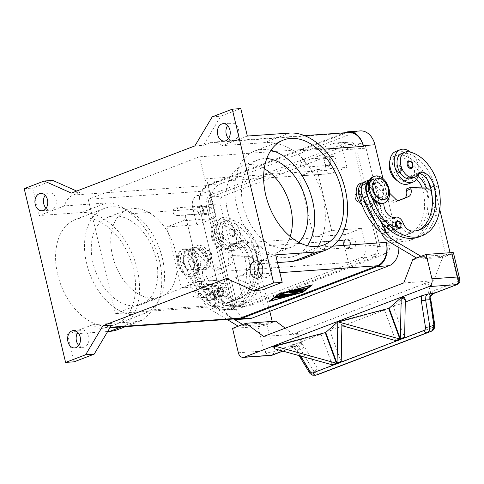 <?xml version="1.0" encoding="UTF-8"?>
<svg xmlns="http://www.w3.org/2000/svg" width="484" height="484" viewBox="0 0 484 484"><rect width="100%" height="100%" fill="white"/><g stroke="black" fill="none" stroke-linecap="round" stroke-linejoin="round"><path stroke-width="0.36" stroke-dasharray="2.42 1.81" d="M228.545 138.539A8.712 6.425 -94 0 0 232.967 140.451A8.712 6.425 -94 0 0 238.473 129.422A8.712 6.425 -94 0 0 231.739 123.069A8.712 6.425 -94 0 0 227.625 125.58M261.221 275.711A8.712 6.425 -94 0 0 265.649 277.622A8.712 6.425 -94 0 0 271.155 266.593A8.712 6.425 -94 0 0 264.421 260.241A8.712 6.425 -94 0 0 260.307 262.752M78.759 345.419A8.712 6.425 -94 0 0 83.188 347.324A8.712 6.425 -94 0 0 88.693 336.295A8.712 6.425 -94 0 0 81.959 329.943A8.712 6.425 -94 0 0 77.845 332.46M46.077 208.247A8.712 6.425 -94 0 0 50.505 210.153A8.712 6.425 -94 0 0 56.011 199.124A8.712 6.425 -94 0 0 49.277 192.771A8.712 6.425 -94 0 0 45.163 195.288M203.341 209.003A3.896 2.874 86 0 1 200.878 213.94A3.896 2.874 86 0 1 197.865 211.097A3.896 2.874 86 0 1 200.328 206.166A3.896 2.874 86 0 1 203.341 209.003M173.314 212.833A3.896 2.874 -94 0 0 176.327 215.67A3.896 2.874 -94 0 0 178.784 210.74A3.896 2.874 -94 0 0 175.777 207.896A3.896 2.874 -94 0 0 173.314 212.833M202.602 210.951A4.749 3.503 -94 0 0 206.275 214.412A4.749 3.503 -94 0 0 209.276 208.398A4.749 3.503 -94 0 0 205.603 204.932A4.749 3.503 -94 0 0 202.602 210.951M203.939 208.773A4.749 3.503 86 0 1 200.939 214.793A4.749 3.503 86 0 1 197.266 211.327A4.749 3.503 86 0 1 200.267 205.313A4.749 3.503 86 0 1 203.939 208.773M349.781 242.853A3.896 2.874 86 0 1 347.318 247.79A3.896 2.874 86 0 1 344.305 244.946A3.896 2.874 86 0 1 346.768 240.016A3.896 2.874 86 0 1 349.781 242.853M319.755 246.683A3.896 2.874 -94 0 0 322.767 249.52A3.896 2.874 -94 0 0 325.23 244.589A3.896 2.874 -94 0 0 322.217 241.746A3.896 2.874 -94 0 0 319.755 246.683M349.043 244.795A4.749 3.503 -94 0 0 352.715 248.262A4.749 3.503 -94 0 0 355.722 242.248A4.749 3.503 -94 0 0 352.049 238.781A4.749 3.503 -94 0 0 349.043 244.795M350.38 242.623A4.749 3.503 86 0 1 347.379 248.643A4.749 3.503 86 0 1 343.707 245.176A4.749 3.503 86 0 1 346.707 239.156A4.749 3.503 86 0 1 350.38 242.623M330.173 160.549A3.896 2.874 86 0 1 327.71 165.486A3.896 2.874 86 0 1 324.697 162.642A3.896 2.874 86 0 1 327.16 157.711A3.896 2.874 86 0 1 330.173 160.549M300.147 164.379A3.896 2.874 -94 0 0 303.159 167.222A3.896 2.874 -94 0 0 305.622 162.285A3.896 2.874 -94 0 0 302.609 159.448A3.896 2.874 -94 0 0 300.147 164.379M329.435 162.497A4.749 3.503 -94 0 0 333.113 165.958A4.749 3.503 -94 0 0 336.114 159.944A4.749 3.503 -94 0 0 332.441 156.477A4.749 3.503 -94 0 0 329.435 162.497M330.778 160.325A4.749 3.503 86 0 1 327.771 166.339A4.749 3.503 86 0 1 324.099 162.872A4.749 3.503 86 0 1 327.099 156.858A4.749 3.503 86 0 1 330.778 160.325M222.949 291.308A3.896 2.874 86 0 1 220.486 296.238A3.896 2.874 86 0 1 217.473 293.401A3.896 2.874 86 0 1 219.936 288.464A3.896 2.874 86 0 1 222.949 291.308M192.922 295.131A3.896 2.874 -94 0 0 195.929 297.975A3.896 2.874 -94 0 0 198.392 293.044A3.896 2.874 -94 0 0 195.385 290.2A3.896 2.874 -94 0 0 192.922 295.131M222.21 293.25A4.749 3.503 -94 0 0 225.883 296.716A4.749 3.503 -94 0 0 228.884 290.702A4.749 3.503 -94 0 0 225.211 287.236A4.749 3.503 -94 0 0 222.21 293.25M223.547 291.078A4.749 3.503 86 0 1 220.547 297.091A4.749 3.503 86 0 1 216.874 293.631A4.749 3.503 86 0 1 219.875 287.611A4.749 3.503 86 0 1 223.547 291.078M162.388 258.232A56.205 37.056 -110.9 0 1 144.565 313.408A56.205 37.056 -110.9 0 1 86.636 263.586A56.205 37.056 -110.9 0 1 104.453 208.404A56.205 37.056 -110.9 0 1 162.388 258.232M57.705 274.634A56.205 37.056 69.1 0 0 115.64 324.461A56.205 37.056 69.1 0 0 133.457 269.286A56.205 37.056 69.1 0 0 75.528 219.458A56.205 37.056 69.1 0 0 57.705 274.634M175.45 251.244A46.7 30.788 -110.9 0 1 160.646 297.091A46.7 30.788 -110.9 0 1 112.512 255.697A46.7 30.788 -110.9 0 1 127.316 209.844A46.7 30.788 -110.9 0 1 175.45 251.244M155.981 258.686A46.7 30.788 -110.9 0 1 141.177 304.533A46.7 30.788 -110.9 0 1 93.037 263.133A46.7 30.788 -110.9 0 1 107.847 217.286A46.7 30.788 -110.9 0 1 155.981 258.686M307.394 245.703A56.205 37.056 -110.9 0 1 294.768 256.03A56.205 37.056 -110.9 0 1 236.833 206.208A56.205 37.056 -110.9 0 1 254.651 151.026A56.205 37.056 -110.9 0 1 270.949 150.306M298.761 242.333A46.7 30.788 -110.9 0 1 291.374 247.155A46.7 30.788 -110.9 0 1 243.24 205.754A46.7 30.788 -110.9 0 1 258.045 159.908A46.7 30.788 -110.9 0 1 266.763 158.577M290.176 236.494A46.7 30.788 -110.9 0 1 275.795 253.102A46.7 30.788 -110.9 0 1 227.661 211.702A46.7 30.788 -110.9 0 1 242.466 165.855A46.7 30.788 -110.9 0 1 264.258 168.65M204.563 269.727A12.675 8.355 69.1 0 0 210.195 256.931A12.675 8.355 69.1 0 0 198.749 245.346A12.675 8.355 69.1 0 0 192.638 254.463A12.675 8.355 69.1 0 0 196.988 265.843A12.675 8.355 69.1 0 0 204.563 269.727M202.348 268.082A10.297 6.788 69.1 0 0 206.928 257.682A10.297 6.788 69.1 0 0 197.629 248.268A10.297 6.788 69.1 0 0 192.662 255.673A10.297 6.788 69.1 0 0 196.189 264.923A10.297 6.788 69.1 0 0 202.348 268.082M207.467 250.331A4.749 3.134 -110.9 0 1 211.635 254.227A4.749 3.134 -110.9 0 1 210.25 259.339A4.749 3.134 -110.9 0 1 209.645 259.472A4.749 3.134 -110.9 0 1 205.476 255.576A4.749 3.134 -110.9 0 1 206.856 250.464A4.749 3.134 -110.9 0 1 207.467 250.331M207.243 250.416A4.749 3.134 -110.9 0 1 211.411 254.312A4.749 3.134 -110.9 0 1 210.026 259.424A4.749 3.134 -110.9 0 1 209.421 259.557A4.749 3.134 -110.9 0 1 205.252 255.661A4.749 3.134 -110.9 0 1 206.638 250.549A4.749 3.134 -110.9 0 1 207.243 250.416M363.423 182.885A12.675 8.355 -110.9 0 1 369.879 186.751A12.675 8.355 -110.9 0 1 374.223 198.131A12.675 8.355 -110.9 0 1 368.112 207.249A12.675 8.355 -110.9 0 1 361.905 204.756M369.238 204.327A10.297 6.788 -110.9 0 1 359.939 194.907A10.297 6.788 -110.9 0 1 364.512 184.513A10.297 6.788 -110.9 0 1 370.671 187.671A10.297 6.788 -110.9 0 1 374.205 196.915A10.297 6.788 -110.9 0 1 369.238 204.327M359.4 202.264A4.749 3.134 -110.9 0 1 355.226 198.367A4.749 3.134 -110.9 0 1 356.611 193.255A4.749 3.134 -110.9 0 1 357.216 193.122A4.749 3.134 -110.9 0 1 361.391 197.018A4.749 3.134 -110.9 0 1 360.005 202.131A4.749 3.134 -110.9 0 1 359.4 202.264M357.44 193.037A4.749 3.134 69.1 0 0 356.835 193.17A4.749 3.134 69.1 0 0 355.45 198.283A4.749 3.134 69.1 0 0 359.618 202.179A4.749 3.134 69.1 0 0 360.229 202.046A4.749 3.134 69.1 0 0 361.608 196.934A4.749 3.134 69.1 0 0 357.44 193.037M184.15 249.26A14.254 9.402 -110.9 0 1 196.655 260.949A14.254 9.402 -110.9 0 1 192.505 276.291A14.254 9.402 -110.9 0 1 190.684 276.691A14.254 9.402 -110.9 0 1 178.179 265.002A14.254 9.402 -110.9 0 1 182.329 249.659A14.254 9.402 -110.9 0 1 184.15 249.26M183.539 252.817A11.09 7.308 -110.9 0 1 193.552 262.957A11.09 7.308 -110.9 0 1 188.621 274.156A11.09 7.308 -110.9 0 1 178.608 264.016A11.09 7.308 -110.9 0 1 183.539 252.817M185.257 248.837A14.254 9.402 -110.9 0 1 197.768 260.525A14.254 9.402 -110.9 0 1 193.618 275.868A14.254 9.402 -110.9 0 1 191.797 276.267A14.254 9.402 -110.9 0 1 179.286 264.579A14.254 9.402 -110.9 0 1 183.442 249.236A14.254 9.402 -110.9 0 1 185.257 248.837M187.048 254.802A7.919 5.221 -110.9 0 1 193.993 261.299A7.919 5.221 -110.9 0 1 191.688 269.824A7.919 5.221 -110.9 0 1 190.678 270.042A7.919 5.221 -110.9 0 1 183.726 263.55A7.919 5.221 -110.9 0 1 186.037 255.026A7.919 5.221 -110.9 0 1 187.048 254.802M190.345 270.175A7.919 5.221 69.1 0 0 191.355 269.951A7.919 5.221 69.1 0 0 193.661 261.427A7.919 5.221 69.1 0 0 186.715 254.929A7.919 5.221 69.1 0 0 185.699 255.153A7.919 5.221 69.1 0 0 183.394 263.677A7.919 5.221 69.1 0 0 190.345 270.175M229.059 246.277A13.467 8.875 -110.9 0 1 225.586 249.502A13.467 8.875 -110.9 0 1 222.543 249.835A13.467 8.875 -110.9 0 1 211.792 237.916A13.467 8.875 -110.9 0 1 215.973 224.346A13.467 8.875 -110.9 0 1 219.016 224.007A37.468 24.702 -110.9 0 1 249.175 258.16A50.693 33.42 -110.9 0 1 233.107 307.927A50.693 33.42 -110.9 0 1 180.853 262.987A11.882 7.835 -110.9 0 1 181.754 253.81A11.882 7.835 -110.9 0 1 184.622 251.323A11.882 7.835 -110.9 0 1 194.985 257.107A11.882 7.835 -110.9 0 1 195.966 271.034A11.09 7.308 69.1 0 0 196.8 283.89A11.09 7.308 69.1 0 0 206.347 289.505A7.919 5.221 -110.9 0 1 213.928 295.143A11.09 7.308 69.1 0 0 222.707 303.28A44.353 29.246 69.1 0 0 230.844 302.01A44.353 29.246 69.1 0 0 244.904 258.462A15.839 10.442 69.1 0 0 233.633 244.347A7.919 5.221 69.1 0 0 231.104 244.384A7.919 5.221 69.1 0 0 229.059 246.277L232.399 245.001A13.467 8.875 -110.9 0 1 228.92 248.225A13.467 8.875 -110.9 0 1 225.883 248.564A13.467 8.875 -110.9 0 1 215.132 236.64A13.467 8.875 -110.9 0 1 219.312 223.07A13.467 8.875 -110.9 0 1 222.35 222.731A37.468 24.702 -110.9 0 1 232.187 226.391A17.424 11.489 -110.9 0 1 236.343 242.926A7.919 5.221 69.1 0 0 234.444 243.107A7.919 5.221 69.1 0 0 232.399 245.001M184.192 261.717A11.882 7.835 -110.9 0 1 185.094 252.539A11.882 7.835 -110.9 0 1 187.961 250.053A11.882 7.835 -110.9 0 1 198.319 255.836A11.882 7.835 -110.9 0 1 199.305 269.757A11.09 7.308 69.1 0 0 200.14 282.614A11.09 7.308 69.1 0 0 209.687 288.228A7.919 5.221 -110.9 0 1 217.262 293.867A11.09 7.308 69.1 0 0 226.04 302.004A44.353 29.246 69.1 0 0 234.183 300.733A44.353 29.246 69.1 0 0 248.244 257.192A15.839 10.442 69.1 0 0 248.111 256.647L228.133 257.058L228.496 258.583A7.919 5.221 -110.9 0 1 226.064 266.327L216.747 270.157A4.749 3.134 -110.9 0 1 216.699 270.175A4.749 3.134 -110.9 0 1 213.565 269.189L196.032 251.952A12.675 8.355 69.1 0 0 187.677 249.308A12.675 8.355 69.1 0 0 185.257 266.061L185.529 266.587A50.693 33.42 -110.9 0 1 184.192 261.717L180.853 262.987M233.633 244.347L236.972 243.071A15.839 10.442 69.1 0 1 248.111 256.647L251.898 256.574L256.345 254.874L258.474 263.81A50.693 33.42 -110.9 0 1 240.893 304.956A50.693 33.42 -110.9 0 1 202.022 288.252A50.693 33.42 -110.9 0 1 189.982 264.887L189.71 264.361A12.675 8.355 -110.9 0 1 192.13 247.608A12.675 8.355 -110.9 0 1 200.485 250.252L218.012 267.489A4.749 3.134 69.1 0 0 221.146 268.475A4.749 3.134 69.1 0 0 221.194 268.457L230.517 264.627A7.919 5.221 69.1 0 0 232.943 256.883L232.58 255.358L252.557 254.947A15.839 10.442 69.1 0 0 241.425 241.371A7.919 5.221 69.1 0 0 240.79 241.226A7.919 5.221 69.1 0 0 238.896 241.407A7.919 5.221 69.1 0 0 236.851 243.301A13.467 8.875 -110.9 0 1 233.373 246.525A13.467 8.875 -110.9 0 1 230.33 246.864A13.467 8.875 -110.9 0 1 219.579 234.94A13.467 8.875 -110.9 0 1 223.759 221.369A13.467 8.875 -110.9 0 1 226.802 221.031A37.468 24.702 -110.9 0 1 236.64 224.691A37.468 24.702 -110.9 0 1 256.962 255.189A50.693 33.42 -110.9 0 1 258.474 263.81L269.794 311.321M240.185 242.03A13.467 8.875 -110.9 0 1 236.706 245.249A13.467 8.875 -110.9 0 1 233.669 245.588A13.467 8.875 -110.9 0 1 222.918 233.669A13.467 8.875 -110.9 0 1 227.099 220.093A13.467 8.875 -110.9 0 1 230.136 219.754A37.468 24.702 -110.9 0 1 260.301 253.912A50.693 33.42 -110.9 0 1 244.232 303.68A50.693 33.42 -110.9 0 1 191.979 258.74A11.882 7.835 -110.9 0 1 192.88 249.562A11.882 7.835 -110.9 0 1 195.748 247.076A11.882 7.835 -110.9 0 1 206.111 252.86A11.882 7.835 -110.9 0 1 207.091 266.787A11.09 7.308 69.1 0 0 207.926 279.643A11.09 7.308 69.1 0 0 217.473 285.251A7.919 5.221 -110.9 0 1 225.054 290.89A11.09 7.308 69.1 0 0 233.832 299.033A44.353 29.246 69.1 0 0 241.97 297.757A44.353 29.246 69.1 0 0 256.03 254.215A15.839 10.442 69.1 0 0 244.759 240.094A7.919 5.221 69.1 0 0 242.23 240.131A7.919 5.221 69.1 0 0 240.185 242.03L236.851 243.301M360.247 130.916A19.009 14.012 -94 0 0 357.228 131.588L220.383 183.866A19.009 14.012 -94 0 0 211.387 207.255L234.625 304.799L222.882 305.628A19.009 14.012 86 0 0 233.572 318.998L214.842 307.691A15.839 10.442 -110.9 0 1 208.138 300.122L189.982 264.887A50.693 33.42 -110.9 0 1 188.645 260.017A11.882 7.835 -110.9 0 1 189.547 250.839A11.882 7.835 -110.9 0 1 192.408 248.352A11.882 7.835 -110.9 0 1 202.772 254.136A11.882 7.835 -110.9 0 1 203.752 268.057A11.09 7.308 69.1 0 0 204.593 280.914A11.09 7.308 69.1 0 0 214.14 286.528A7.919 5.221 -110.9 0 1 221.714 292.167A11.09 7.308 69.1 0 0 230.493 300.304A44.353 29.246 69.1 0 0 238.63 299.033A44.353 29.246 69.1 0 0 252.696 255.492A15.839 10.442 69.1 0 0 252.557 254.947L256.345 254.874M224.57 217.183A17.424 11.489 -110.9 0 1 236.64 224.691A17.424 11.489 69.1 0 1 240.79 241.226A17.424 11.489 -110.9 0 1 234.782 250.222A17.424 11.489 -110.9 0 1 232.562 250.712A17.424 11.489 -110.9 0 1 217.274 236.422A17.424 11.489 -110.9 0 1 222.35 217.667A17.424 11.489 -110.9 0 1 224.57 217.183M249.175 258.16L252.515 256.889A37.468 24.702 -110.9 0 0 232.187 226.391A17.424 11.489 69.1 0 0 220.123 218.883A17.424 11.489 69.1 0 0 217.897 219.367A17.424 11.489 69.1 0 0 212.821 238.122A17.424 11.489 69.1 0 0 228.109 252.412A17.424 11.489 69.1 0 0 230.336 251.922A17.424 11.489 69.1 0 0 236.343 242.926A7.919 5.221 69.1 0 1 236.972 243.071M230.995 228.859A3.963 2.614 -110.9 0 1 234.571 232.483A3.963 2.614 -110.9 0 1 233.318 236.373A3.963 2.614 -110.9 0 1 229.234 232.858A3.963 2.614 -110.9 0 1 230.493 228.974A3.963 2.614 -110.9 0 1 230.995 228.859M219.869 233.113A3.963 2.614 69.1 0 0 219.367 233.221A3.963 2.614 69.1 0 0 218.109 237.112A3.963 2.614 69.1 0 0 222.192 240.621A3.963 2.614 69.1 0 0 223.445 236.73A3.963 2.614 69.1 0 0 219.869 233.113M219.246 288.894A3.963 2.614 -110.9 0 1 222.821 292.517A3.963 2.614 -110.9 0 1 221.569 296.402A3.963 2.614 -110.9 0 1 217.485 292.893A3.963 2.614 -110.9 0 1 218.738 289.002A3.963 2.614 -110.9 0 1 219.246 288.894M208.12 293.141A3.963 2.614 69.1 0 0 207.618 293.256A3.963 2.614 69.1 0 0 206.359 297.14A3.963 2.614 69.1 0 0 210.443 300.655A3.963 2.614 69.1 0 0 211.696 296.765A3.963 2.614 69.1 0 0 208.12 293.141M373.249 176.721A14.254 9.402 -110.9 0 1 375.07 176.321A14.254 9.402 -110.9 0 1 387.575 188.016A14.254 9.402 -110.9 0 1 383.425 203.359M376.183 182.547A7.919 5.221 69.1 0 0 375.173 182.77A7.919 5.221 69.1 0 0 372.868 191.295A7.919 5.221 69.1 0 0 379.819 197.787A7.919 5.221 69.1 0 0 380.829 197.569A7.919 5.221 69.1 0 0 383.134 189.044A7.919 5.221 69.1 0 0 376.183 182.547M380.152 197.66A7.919 5.221 -110.9 0 1 373.2 191.168A7.919 5.221 -110.9 0 1 375.505 182.643A7.919 5.221 -110.9 0 1 376.522 182.42A7.919 5.221 -110.9 0 1 383.467 188.917A7.919 5.221 -110.9 0 1 381.162 197.442A7.919 5.221 -110.9 0 1 380.152 197.66M401.774 153.361A13.467 8.875 -110.9 0 1 404.818 153.029A37.468 24.702 -110.9 0 1 414.649 156.689A17.424 11.489 69.1 0 0 410.686 152.236M372.226 198.313A50.693 33.42 -110.9 0 1 369.994 190.732A11.882 7.835 -110.9 0 1 370.895 181.554A11.882 7.835 -110.9 0 1 373.763 179.068A11.882 7.835 -110.9 0 1 384.121 184.852A11.882 7.835 -110.9 0 1 385.107 198.779A11.09 7.308 69.1 0 0 383.86 203.189M369.129 181.064A11.882 7.835 -110.9 0 1 370.423 180.344A11.882 7.835 -110.9 0 1 380.787 186.128A11.882 7.835 -110.9 0 1 381.767 200.055A11.09 7.308 69.1 0 0 382.602 212.912A11.09 7.308 69.1 0 0 392.149 218.526A7.919 5.221 -110.9 0 1 399.73 224.165A11.09 7.308 69.1 0 0 408.508 232.302A44.353 29.246 69.1 0 0 416.645 231.031A44.353 29.246 69.1 0 0 418.285 230.317M395.912 151.365A17.424 11.489 -110.9 0 1 398.138 150.875A17.424 11.489 -110.9 0 1 410.202 158.389A17.424 11.489 -110.9 0 1 414.352 174.918A7.919 5.221 69.1 0 0 412.459 175.105A7.919 5.221 69.1 0 0 410.414 176.999A13.467 8.875 -110.9 0 1 406.935 180.217A13.467 8.875 -110.9 0 1 403.892 180.556A13.467 8.875 -110.9 0 1 393.141 168.638A13.467 8.875 -110.9 0 1 397.322 155.061A13.467 8.875 -110.9 0 1 400.365 154.729A37.468 24.702 -110.9 0 1 410.202 158.389A37.468 24.702 -110.9 0 1 427.844 180.562M416.549 179.255A15.839 10.442 69.1 0 0 411.648 176.339A7.919 5.221 69.1 0 0 409.119 176.376A7.919 5.221 69.1 0 0 407.074 178.275A13.467 8.875 -110.9 0 1 403.596 181.494A13.467 8.875 -110.9 0 1 400.558 181.833A13.467 8.875 -110.9 0 1 397.213 180.629M389.808 161.239A13.467 8.875 -110.9 0 1 393.988 156.338A13.467 8.875 -110.9 0 1 397.025 156.005A37.468 24.702 -110.9 0 1 427.19 190.158A50.693 33.42 -110.9 0 1 411.116 239.925A50.693 33.42 -110.9 0 1 380.92 232.296M363.544 198.585A50.693 33.42 -110.9 0 1 362.207 193.709A11.882 7.835 -110.9 0 1 363.109 184.531A11.882 7.835 -110.9 0 1 365.971 182.044A11.882 7.835 -110.9 0 1 376.334 187.828A11.882 7.835 -110.9 0 1 377.32 201.755A11.09 7.308 69.1 0 0 378.155 214.612A11.09 7.308 69.1 0 0 387.702 220.226A7.919 5.221 -110.9 0 1 395.277 225.865A11.09 7.308 69.1 0 0 404.055 234.002A44.353 29.246 69.1 0 0 412.199 232.731A44.353 29.246 69.1 0 0 426.259 189.183A15.839 10.442 69.1 0 0 426.12 188.645L429.907 188.566L445.97 255.982L441.735 256.435L446.151 254.584L450.423 254.281L450.053 252.733M362.637 183.321A11.882 7.835 -110.9 0 1 372.995 189.105A11.882 7.835 -110.9 0 1 373.981 203.032A11.09 7.308 69.1 0 0 374.816 215.888A11.09 7.308 69.1 0 0 384.363 221.497A7.919 5.221 -110.9 0 1 391.937 227.135A11.09 7.308 69.1 0 0 400.716 235.278A44.353 29.246 69.1 0 0 408.859 234.002A44.353 29.246 69.1 0 0 422.919 190.46A15.839 10.442 69.1 0 0 421.86 187.126M396.124 169.104A3.963 2.614 69.1 0 0 400.207 172.619A3.963 2.614 69.1 0 0 401.46 168.728A3.963 2.614 69.1 0 0 397.884 165.104A3.963 2.614 69.1 0 0 397.376 165.219A3.963 2.614 69.1 0 0 396.124 169.104M409.01 160.857A3.963 2.614 -110.9 0 1 412.586 164.481A3.963 2.614 -110.9 0 1 411.333 168.365M384.375 229.138A3.963 2.614 69.1 0 0 388.452 232.647A3.963 2.614 69.1 0 0 389.711 228.763A3.963 2.614 69.1 0 0 386.135 225.139A3.963 2.614 69.1 0 0 385.627 225.248A3.963 2.614 69.1 0 0 384.375 229.138M397.261 220.886A3.963 2.614 -110.9 0 1 400.837 224.509A3.963 2.614 -110.9 0 1 399.578 228.4M270.949 355.425L267.809 354.657L263.968 350.954L268.808 352.394L273.418 351.995L296.704 343.102A9.505 7.006 86 0 1 299.348 342.811A3.17 0.678 162.2 0 0 300.219 342.121A3.17 3.073 119 0 1 297.055 346.108A6.334 4.671 -94 0 0 296.299 346.078A6.334 4.671 -94 0 0 295.294 346.302A3.17 2.087 69.1 0 0 295.7 346.211A3.17 2.087 69.1 0 0 296.589 345.304A3.17 2.087 69.1 0 0 296.704 343.102M232.538 328.376L258.16 326.567A6.334 0.932 166.6 0 0 262.485 325.853A6.334 0.932 166.6 0 0 266.878 324.564L275.783 321.164M300.673 356.055L296.117 348.565A3.17 0.587 148.7 0 0 295.367 349.472A3.17 0.587 148.7 0 0 295.385 349.533A3.17 0.587 148.7 0 0 296.129 349.496L310.044 372.377L312.833 374.961L315.538 375.294M319.549 373.95L316.578 373.678L313.789 371.101A3.17 0.587 148.7 0 0 315.762 370.163A3.17 0.587 148.7 0 0 317.728 368.814C318.581 370.066 319.567 370.532 320.692 370.206L432.254 327.589A3.17 2.087 -110.9 0 1 432.442 329.894A3.17 2.087 -110.9 0 1 431.51 331.183M309.306 372.426A3.17 0.587 -31.3 0 0 310.044 372.377L313.789 371.101L300.467 349.194L297.055 346.108A3.17 2.111 -81.5 0 0 299.348 342.811L296.311 333.276L297.182 332.611L300.219 342.121L304.406 346.901L317.728 368.814M296.117 348.565L292.729 345.05L289.922 346.683L293.165 346.889L296.129 349.496L300.467 349.194A3.17 0.587 148.7 0 0 302.439 348.256A3.17 0.587 148.7 0 0 304.406 346.901M432.254 327.589C433.307 327.081 433.755 326.071 433.597 324.552L429.623 299.07L429.707 294.992L430.585 292.318L432.484 291.949A9.505 7.006 86 0 1 434.82 290.339L458.106 281.44L459.788 279.437M457.186 284.519A3.17 2.087 -110.9 0 0 457.991 283.642A3.17 2.087 -110.9 0 0 458.106 281.44L451.572 254.009A6.334 0.932 166.6 0 0 453.466 252.896M430.833 296.299A3.17 1.307 -167.9 0 0 429.707 294.992L424.867 283.497L427.85 282.692L430.585 292.318L432 294.798M319.888 373.829A3.17 2.087 69.1 0 0 320.88 372.511A3.17 2.087 69.1 0 0 320.692 370.206M290.104 295.058L290.315 294.732L279.232 295.518L277.284 296.045L275.051 297.763L275.384 297.866M282.305 295.821L278.131 297.412L277.774 297.63L278.409 297.636M287.26 295.47L281.422 297.049L280.545 297.436L281.222 297.436M305.017 288.754L305.229 288.434L298.029 288.942L296.638 289.559M310.668 285.372L279.25 293.891M270.586 300.546L301.701 292.112L310.637 285.245M301.774 292.415L301.701 292.112M312.38 284.913L312.307 284.604L278.602 293.746L268.916 301.181L269.642 300.988M278.675 294.048L278.602 293.746M268.989 301.49L268.916 301.181M270.629 300.721L302.052 292.203M311.654 285.106L312.307 284.604M303.529 289.904L303.74 289.577L292.838 290.346L281.101 293.437L280.218 293.824L280.895 293.824M292.288 293.086L292.215 292.784L292.505 293.044M293.026 293.504L280.72 294.375L279.335 294.992M295.694 293.492L294.944 292.59M301.962 291.102L302.173 290.781L291.187 291.556L289.795 292.173M298.035 291.592L292.215 292.784M226.464 278.512L235.006 277.907L241.679 275.36A19.009 14.012 -94 0 0 250.482 264.482L275.644 254.868M77.125 333.676L67.591 334.347L92.753 324.734A19.009 14.012 -94 0 0 101.815 328.309A19.009 14.012 -94 0 0 104.834 327.638L111.508 325.085M429.623 299.07A3.17 0.478 171.1 0 1 430.772 299.233M298.537 347.185A3.17 1.385 127.3 0 0 301.732 343.882L298.029 331.951L424.867 283.497M451.572 254.009L442.666 257.409L433.676 280.799L427.85 282.692M297.182 332.611L298.029 331.951M263.599 336.465L293.492 334.353L296.311 333.276M403.783 282.91L433.676 280.799M341.867 325.665L340.391 321.612L329.888 330.856L341.051 361.433M395.64 340.579L384.484 309.996L340.391 321.612M332.224 364.803L321.067 334.226L273.605 346.726M404.261 296.982L393.304 306.626L404.467 337.209M329.888 330.856L341.855 326.283M342.799 325.92L384.484 309.996M292.729 345.05L321.067 334.226M393.304 306.626L405.271 302.058M285.227 328.2L293.492 334.353M263.726 324.437L242.375 325.95L246.822 324.25L268.172 322.737L263.689 324.286L267.954 323.984L254.027 265.51A50.693 33.42 -110.9 0 1 236.446 306.656A50.693 33.42 -110.9 0 1 197.569 289.952L203.685 301.822A15.839 10.442 69.1 0 0 210.389 309.391L227.069 319.458M272.202 321.418L272.407 322.284L268.172 322.737M246.822 324.25L243.053 324.359M268.136 322.586L263.689 324.286M441.698 256.284L446.151 254.584M406.143 189.056L426.12 188.645A15.839 10.442 69.1 0 0 425.642 187.048M365.692 181.306A12.675 8.355 -110.9 0 1 374.047 183.944L391.58 201.181A4.749 3.134 69.1 0 0 394.714 202.173A4.749 3.134 69.1 0 0 394.756 202.155L398.52 200.606M389.596 193.152L378.5 182.244A12.675 8.355 69.1 0 0 370.139 179.606A12.675 8.355 69.1 0 0 369.776 179.758L370.139 179.606M446.188 254.735L424.837 256.242L420.384 257.942L416.615 258.057M439.732 209.403L436.489 195.808A50.693 33.42 -110.9 0 1 418.908 236.948M421.062 256.357L424.837 256.242M367.991 196.885L380.037 220.25M420.348 257.791L424.801 256.09M445.97 255.982L450.423 254.281M429.907 188.566L434.36 186.866L430.572 186.945M418.805 173.218A17.424 11.489 69.1 0 0 414.649 156.689A37.468 24.702 -110.9 0 1 434.977 187.181A50.693 33.42 -110.9 0 1 436.489 195.808L434.36 186.866M430.034 186.957A37.468 24.702 -110.9 0 1 430.53 188.881A50.693 33.42 -110.9 0 1 432.043 197.508A50.693 33.42 -110.9 0 1 414.455 238.648A50.693 33.42 -110.9 0 1 375.584 221.95M420.384 257.942L441.735 256.435M417.994 176.503A15.839 10.442 69.1 0 0 414.988 175.063A7.919 5.221 69.1 0 0 414.352 174.918A17.424 11.489 -110.9 0 1 408.351 183.92M418.751 173.212A7.919 5.221 69.1 0 0 416.906 173.405A7.919 5.221 69.1 0 0 414.861 175.299A13.467 8.875 -110.9 0 1 411.388 178.517M238.6 326.059L242.375 325.95M197.569 289.952L185.529 266.587A50.693 33.42 -110.9 0 0 197.569 289.952M246.786 324.099L242.339 325.799M272.407 322.284L267.954 323.984M251.898 256.574L254.027 265.51A50.693 33.42 -110.9 0 0 252.515 256.889M232.58 255.358L228.133 257.058M247.336 136.046L222.174 145.66L264.318 142.683C274.247 141.824 284.296 144.674 294.46 151.238A61.746 40.71 -110.9 0 1 317.335 247.257L310.304 254.457L301.127 259.539M277.477 262.57L261.1 263.732M259.66 263.828L250.482 264.482M222.174 145.66A19.009 14.012 -94 0 0 213.111 142.084A19.009 14.012 -94 0 0 210.092 142.756L203.419 145.309L220.764 116.233L240.796 108.579M235.006 277.907L262.159 289.983M92.753 324.734L134.897 321.757L142.163 320.263L153.785 309.736A61.746 40.71 69.1 0 0 130.91 213.716C122.845 206.353 114.738 202.76 106.589 202.935L64.445 205.912L39.283 215.525L81.427 212.549A61.746 40.71 -110.9 0 1 135.599 263.181A61.746 40.71 -110.9 0 1 117.618 329.64M107.672 331.516L78.723 333.561M348.686 132.507A19.009 14.012 -94 0 0 345.667 133.179L208.822 185.457A19.009 14.012 -94 0 0 199.825 208.846L222.701 304.866A19.009 14.012 -94 0 0 237.39 318.726M67.591 334.347L74.131 361.814M24.2 188.663L32.743 188.064L39.283 215.525M52.768 180.411L32.743 188.064M71.378 193.092L79.92 192.487L76.702 191.059M79.92 192.487L73.247 195.04A19.009 14.012 -94 0 0 64.445 205.912M300.975 175.698A4.749 3.503 86 0 1 300.219 175.867A4.749 3.503 86 0 1 299.16 175.728L313.977 237.916A4.749 3.503 86 0 1 315.501 236.664L331.631 230.505L317.111 169.539L300.975 175.698L330.868 173.587A4.749 3.503 86 0 1 330.112 173.756A4.749 3.503 86 0 1 326.44 170.289L321.176 148.195L199.475 156.792L204.744 178.892A4.749 3.503 -94 0 0 207.352 182.214L222.168 244.402L313.977 237.916M299.16 175.728L207.352 182.214M197.563 281.718A4.749 3.503 86 0 1 198.319 281.549A4.749 3.503 86 0 1 201.991 285.016L185.287 214.908A4.749 3.503 86 0 1 183.043 220.752L166.907 226.917L181.433 287.883L197.563 281.718L227.456 279.607A4.749 3.503 86 0 1 228.212 279.437A4.749 3.503 86 0 1 231.884 282.904L237.148 305.005L115.452 313.602L88.215 199.293L199.475 156.792M361.524 228.394L345.388 234.552A4.749 3.503 -94 0 0 343.144 240.403L348.407 262.503L361.203 257.615A9.505 7.006 -94 0 0 365.698 245.92L361.524 228.394L331.631 230.505M222.168 244.402A4.749 3.503 -94 0 0 221.442 249L226.712 271.101L115.452 313.602M181.433 287.883L211.327 285.772L227.456 279.607M226.712 271.101L348.407 262.503M317.111 169.539L346.998 167.428L342.823 149.901A9.505 7.006 -94 0 0 335.479 142.968A9.505 7.006 -94 0 0 333.966 143.306L321.176 148.195M346.998 167.428L330.868 173.587M196.8 224.806L212.93 218.641A4.749 3.503 -94 0 0 215.18 212.797L209.917 190.696L197.121 195.584A9.505 7.006 -94 0 0 192.626 207.279L196.8 224.806L166.907 226.917M88.215 199.293L209.917 190.696M211.327 285.772L215.501 303.299A9.505 7.006 -94 0 0 222.846 310.226A9.505 7.006 -94 0 0 224.352 309.893L237.148 305.005M211 194.604A9.505 7.006 -94 0 0 206.505 206.299L229.38 302.318A9.505 7.006 -94 0 0 236.724 309.246A9.505 7.006 -94 0 0 238.231 308.913L375.082 256.635A9.505 7.006 -94 0 0 379.577 244.94L356.702 148.921A9.505 7.006 -94 0 0 349.357 141.987A9.505 7.006 -94 0 0 347.845 142.326L211 194.604L197.121 195.584M385.452 239.042L370.968 178.221L385.452 239.042M212.228 116.838L220.764 116.233M194.877 145.914L203.419 145.309M412.779 259.521L442.666 257.409M366.037 148.177A6.334 4.671 -94 0 0 361.143 143.554A6.334 4.671 -94 0 0 360.132 143.778L223.287 196.056A6.334 4.671 -94 0 0 220.287 203.855L243.525 301.399A6.334 4.671 -94 0 0 248.425 306.021A6.334 4.671 -94 0 0 249.429 305.797L386.274 253.519A6.334 4.671 -94 0 0 389.275 245.721L366.037 148.177L354.294 149.005L377.532 246.55A6.334 4.671 86 0 1 374.537 254.348L237.686 306.626A6.334 4.671 86 0 1 236.682 306.85A6.334 4.671 86 0 1 231.782 302.228L208.543 204.684A6.334 4.671 86 0 1 211.544 196.891L348.389 144.607A6.334 4.671 86 0 1 349.4 144.383A6.334 4.671 86 0 1 354.294 149.005M398.864 247.699A19.009 14.012 -94 0 0 398.175 242.321L382.983 178.554M234.625 304.799A19.009 14.012 -94 0 0 249.314 318.66M222.882 305.628L199.644 208.084A19.009 14.012 86 0 1 208.64 184.694L344.475 132.804M391.29 231.485A3.963 2.614 69.1 0 0 391.792 231.376A3.963 2.614 69.1 0 0 392.947 227.111A3.963 2.614 69.1 0 0 389.469 223.862A3.963 2.614 69.1 0 0 388.967 223.977A3.963 2.614 69.1 0 0 387.811 228.236A3.963 2.614 69.1 0 0 391.29 231.485M393.922 222.162A3.963 2.614 -110.9 0 1 397.394 225.411A3.963 2.614 -110.9 0 1 396.245 229.676A3.963 2.614 -110.9 0 1 395.737 229.785A3.963 2.614 -110.9 0 1 392.264 226.536A3.963 2.614 -110.9 0 1 393.419 222.277A3.963 2.614 -110.9 0 1 393.922 222.162M389.656 224.624A3.17 2.087 69.1 0 0 389.251 224.715A3.17 2.087 69.1 0 0 388.325 228.127A3.17 2.087 69.1 0 0 391.108 230.723A3.17 2.087 69.1 0 0 391.508 230.632A3.17 2.087 69.1 0 0 392.433 227.226A3.17 2.087 69.1 0 0 389.656 224.624M395.555 229.023A3.17 2.087 -110.9 0 1 392.778 226.427A3.17 2.087 -110.9 0 1 393.698 223.015A3.17 2.087 -110.9 0 1 394.103 222.924A3.17 2.087 -110.9 0 1 396.886 225.526A3.17 2.087 -110.9 0 1 395.96 228.932A3.17 2.087 -110.9 0 1 395.555 229.023M217.721 297.787A3.963 2.614 -110.9 0 1 214.249 294.544A3.963 2.614 -110.9 0 1 215.404 290.279A3.963 2.614 -110.9 0 1 215.906 290.17A3.963 2.614 -110.9 0 1 219.385 293.413A3.963 2.614 -110.9 0 1 218.23 297.678A3.963 2.614 -110.9 0 1 217.721 297.787M211.46 291.87A3.963 2.614 69.1 0 0 210.951 291.979A3.963 2.614 69.1 0 0 209.802 296.244A3.963 2.614 69.1 0 0 213.275 299.487A3.963 2.614 69.1 0 0 213.777 299.378A3.963 2.614 69.1 0 0 214.932 295.113A3.963 2.614 69.1 0 0 211.46 291.87M217.54 297.031A3.17 2.087 69.1 0 0 217.945 296.94A3.17 2.087 69.1 0 0 218.871 293.528A3.17 2.087 69.1 0 0 216.088 290.932A3.17 2.087 69.1 0 0 215.689 291.023A3.17 2.087 69.1 0 0 214.763 294.429A3.17 2.087 69.1 0 0 217.54 297.031M211.641 292.632A3.17 2.087 -110.9 0 1 214.418 295.228A3.17 2.087 -110.9 0 1 213.498 298.64A3.17 2.087 -110.9 0 1 213.093 298.731A3.17 2.087 -110.9 0 1 210.31 296.129A3.17 2.087 -110.9 0 1 211.236 292.723A3.17 2.087 -110.9 0 1 211.641 292.632M188.645 260.017L191.979 258.74M230.106 232.659A3.327 2.196 -110.9 0 1 231.588 229.301A3.327 2.196 -110.9 0 1 234.589 232.344A3.327 2.196 -110.9 0 1 233.113 235.702A3.327 2.196 -110.9 0 1 230.106 232.659M219.573 233.893A3.327 2.196 -110.9 0 1 222.573 236.936A3.327 2.196 -110.9 0 1 221.097 240.294A3.327 2.196 -110.9 0 1 218.09 237.251A3.327 2.196 -110.9 0 1 219.573 233.893M218.357 292.693A3.327 2.196 -110.9 0 1 219.839 289.335A3.327 2.196 -110.9 0 1 222.84 292.372A3.327 2.196 -110.9 0 1 221.363 295.736A3.327 2.196 -110.9 0 1 218.357 292.693M207.824 293.921A3.327 2.196 -110.9 0 1 210.824 296.964A3.327 2.196 -110.9 0 1 209.348 300.322A3.327 2.196 -110.9 0 1 206.341 297.285A3.327 2.196 -110.9 0 1 207.824 293.921M408.151 151.752L404.818 153.029M385.107 198.779L381.767 200.055M400.365 154.729L397.025 156.005M377.32 201.755L373.981 203.032M400.589 168.928A3.327 2.196 -110.9 0 1 399.106 172.286A3.327 2.196 -110.9 0 1 396.106 169.243A3.327 2.196 -110.9 0 1 397.582 165.885A3.327 2.196 -110.9 0 1 400.589 168.928M388.84 228.962A3.327 2.196 -110.9 0 1 387.357 232.32A3.327 2.196 -110.9 0 1 384.356 229.277A3.327 2.196 -110.9 0 1 385.833 225.919A3.327 2.196 -110.9 0 1 388.84 228.962M238.352 352.763L263.968 350.954L258.16 326.567M289.922 346.683L295.294 346.302L282.765 351.088M272.335 355.135L272.401 355.111A3.17 2.087 69.1 0 0 273.303 354.197A3.17 2.087 69.1 0 0 273.418 351.995L266.878 324.564M434.82 290.339A3.17 2.087 -110.9 0 1 434.705 292.536A3.17 2.087 -110.9 0 1 433.815 293.449M290.388 295.04L290.315 294.732M279.304 295.821L279.232 295.518M277.356 296.347L277.284 296.045M275.124 298.065L275.051 297.763M278.203 297.721L278.131 297.412M281.494 297.358L281.422 297.049M305.301 288.736L305.229 288.434M298.102 289.244L298.029 288.942M303.813 289.88L303.74 289.577M292.911 290.654L292.838 290.346M291.804 290.86L291.731 290.557M281.174 293.74L281.101 293.437M280.793 294.677L280.72 294.375M302.246 291.084L302.173 290.781M291.259 291.858L291.187 291.556M104.834 327.638L110.213 327.257M241.679 275.36L260.005 274.065M262.195 273.908L279.879 272.655M432.672 294.26A3.17 1.767 43 0 0 432.484 291.949L430.857 281.876M433.597 324.552A3.17 0.478 171.1 0 1 434.741 324.716M394.756 202.155L399.112 200.491M391.58 201.181L396.027 199.481M374.047 183.944L378.5 182.244M362.207 193.709L361.711 193.903M387.702 220.226L384.363 221.497M395.277 225.865L391.937 227.135M404.055 234.002L400.716 235.278M426.259 189.183L422.919 190.46M414.988 175.063L411.648 176.339M410.414 176.999L407.074 178.275M430.53 188.881L427.19 190.158M369.994 190.732L368.838 191.174M395.488 217.249L392.149 218.526M403.063 222.888L399.73 224.165M411.842 231.025L408.508 232.302M418.2 174.022L414.861 175.299M438.316 185.904L434.977 187.181M208.138 300.122L203.685 301.822M189.71 264.361L185.257 266.061M214.842 307.691L210.389 309.391M232.943 256.883L228.496 258.583M230.517 264.627L226.064 266.327M221.194 268.457L216.747 270.157M218.012 267.489L213.565 269.189M200.485 250.252L196.032 251.952M203.752 268.057L207.091 266.787M214.14 286.528L217.473 285.251M221.714 292.167L225.054 290.89M230.493 300.304L233.832 299.033M252.696 255.492L256.03 254.215M241.425 241.371L244.759 240.094M226.802 221.031L230.136 219.754M256.962 255.189L260.301 253.912M195.966 271.034L199.305 269.757M206.347 289.505L209.687 288.228M213.928 295.143L217.262 293.867M222.707 303.28L226.04 302.004M244.904 258.462L248.244 257.192M219.016 224.007L222.35 222.731M289.48 133.07L264.318 142.683M121.369 326.924L134.897 321.757M81.427 212.549L106.589 202.935M153.785 309.736L222.701 304.866M130.91 213.716L199.825 208.846M73.247 195.04L208.822 185.457M345.388 234.552L315.501 236.664M343.144 240.403L221.442 249M231.884 282.904L201.991 285.016M326.44 170.289L204.744 178.892M215.18 212.797L185.287 214.908M212.93 218.641L183.043 220.752M206.505 206.299L192.626 207.279M229.38 302.318L215.501 303.299M356.702 148.921L342.823 149.901M379.577 244.94L365.698 245.92M375.082 256.635L361.203 257.615M238.231 308.913L224.352 309.893M347.845 142.326L333.966 143.306M294.46 151.238L323.802 149.163M210.092 142.756L345.667 133.179M317.335 247.257L332.732 246.168M360.132 143.778L348.389 144.607M389.275 245.721L377.532 246.55M386.274 253.519L374.537 254.348M249.429 305.797L237.686 306.626M243.525 301.399L231.782 302.228M220.287 203.855L208.543 204.684M223.287 196.056L211.544 196.891M357.228 131.588L345.485 132.416M398.175 242.321L390.812 242.841M211.387 207.255L199.644 208.084M220.383 183.866L208.64 184.694M224.431 141.056L232.967 140.451M257.107 278.221L265.649 277.622M74.645 347.929L83.188 347.324M41.969 210.758L50.505 210.153M200.878 213.94L176.321 215.67M206.275 214.412L200.939 214.793M347.318 247.79L322.767 249.52M352.715 248.262L347.379 248.643M327.71 165.486L303.159 167.222M333.107 165.958L327.771 166.339M220.486 296.238L195.929 297.975M225.883 296.716L220.547 297.091M144.565 313.408L115.64 324.461M160.646 297.091L141.177 304.533M323.693 244.983L294.768 256.03M291.374 247.155L275.795 253.102M193.618 275.868L192.505 276.291M191.688 269.824L191.355 269.951M225.586 249.502L228.92 248.225M233.373 246.525L236.706 245.249M234.782 250.222L230.336 251.922M233.318 236.373C234.323 236.525 234.807 235.194 234.764 232.368C233.512 229.489 232.084 228.357 230.493 228.974M222.192 240.621C220.595 241.238 219.173 240.106 217.921 237.227C217.395 235.563 217.879 234.226 219.367 233.221M221.569 296.402C222.573 296.559 223.051 295.222 223.015 292.397C221.763 289.517 220.335 288.385 218.738 289.002M210.443 300.655C208.846 301.272 207.424 300.141 206.172 297.261C205.646 295.597 206.123 294.26 207.618 293.256M375.173 182.77L375.505 182.643M373.763 179.068L370.423 180.344M397.322 155.061L393.988 156.338M365.971 182.044L363.254 183.085M397.376 165.219C396.069 165.818 395.585 167.149 395.936 169.225C396.408 171.505 397.83 172.637 400.207 172.619M385.627 225.248C384.32 225.846 383.836 227.184 384.181 229.253C384.653 231.54 386.081 232.671 388.452 232.647M290.963 346.459C292.269 346.332 293.746 347.361 295.385 349.533L299.082 355.613M290.951 346.453L296.299 346.078L282.862 351.118M275.075 298.132L275.003 297.829M277.846 297.938L277.774 297.63M280.617 297.739L280.545 297.436M290.709 295.083L290.636 294.78M305.622 288.779L305.549 288.476M296.111 289.837L296.039 289.535M280.29 294.127L280.218 293.824M304.133 289.922L304.061 289.62M278.802 295.27L278.73 294.968M302.567 291.126L302.494 290.823M289.269 292.451L289.196 292.148M399.161 200.473L394.714 202.173M408.859 234.002L412.199 232.731M409.119 176.376L412.459 175.105M403.596 181.494L406.935 180.217M411.122 239.925L414.455 238.648M416.645 231.031L419.985 229.755M420.245 172.129L416.906 173.405M381.162 197.442L380.829 197.569M221.146 268.475L216.699 270.175M192.13 247.608L187.677 249.308M222.35 217.667L217.897 219.367M192.408 248.352L195.748 247.076M238.63 299.033L241.97 297.757M238.896 241.407L242.23 240.131M223.759 221.369L227.099 220.093M240.893 304.956L244.232 303.68M184.622 251.323L187.961 250.053M230.844 302.01L234.183 300.733M231.104 244.384L234.444 243.107M215.973 224.346L219.312 223.07M233.107 307.927L236.446 306.656M186.037 255.026L185.699 255.153M183.442 249.236L182.329 249.659M370.671 187.671L369.879 186.751M374.205 196.915L374.223 198.131M196.189 264.923L196.988 265.843M192.662 255.673L192.638 254.463M258.045 159.908L242.466 165.855M283.582 139.979L254.651 151.026M127.316 209.844L107.847 217.286M104.453 208.404L75.528 219.458M125.483 326.633L142.163 320.263M101.815 328.309L109.928 327.735M228.212 279.437L198.319 281.549M219.875 287.611L225.211 287.236M195.385 290.2L219.936 288.464M327.099 156.858L332.441 156.477M302.609 159.448L327.16 157.711M346.707 239.156L352.049 238.781M322.217 241.746L346.768 240.016M200.267 205.313L205.603 204.932M175.777 207.896L200.328 206.166M330.112 173.756L300.219 175.867M236.724 309.246L222.846 310.226M349.357 141.987L335.479 142.968M213.111 142.084L304.521 135.629M40.741 193.376L49.277 192.771M73.417 330.548L81.959 329.943M255.879 260.846L264.421 260.241M223.203 123.674L231.739 123.069M361.143 143.554L349.4 144.383M248.425 306.021L236.682 306.85M391.792 231.376L396.245 229.676M389.251 224.715L393.698 223.015M395.96 228.932L391.508 230.632M393.419 222.277L388.967 223.977M215.404 290.279L210.951 291.979M217.945 296.94L213.498 298.64M215.689 291.017L211.236 292.717M218.23 297.678L213.777 299.378"/><path stroke-width="0.73" d="M229.936 130.027A8.712 6.425 86 0 1 224.431 141.056A8.712 6.425 86 0 1 217.697 134.697A8.712 6.425 86 0 1 223.203 123.674A8.712 6.425 86 0 1 229.936 130.027M227.625 125.58A8.712 6.425 -94 0 0 226.24 134.098A8.712 6.425 -94 0 0 228.545 138.539M262.612 267.198A8.712 6.425 86 0 1 257.107 278.221A8.712 6.425 86 0 1 250.373 271.869A8.712 6.425 86 0 1 255.879 260.846A8.712 6.425 86 0 1 262.612 267.198M260.307 262.752A8.712 6.425 -94 0 0 258.916 271.27A8.712 6.425 -94 0 0 261.221 275.711M80.15 336.9A8.712 6.425 86 0 1 74.645 347.929A8.712 6.425 86 0 1 67.911 341.577A8.712 6.425 86 0 1 73.417 330.548A8.712 6.425 86 0 1 80.15 336.9M77.845 332.46A8.712 6.425 -94 0 0 76.454 340.972A8.712 6.425 -94 0 0 78.759 345.419M47.468 199.729A8.712 6.425 86 0 1 41.969 210.758A8.712 6.425 86 0 1 35.235 204.405A8.712 6.425 86 0 1 40.741 193.376A8.712 6.425 86 0 1 47.468 199.729M45.163 195.288A8.712 6.425 -94 0 0 43.772 203.8A8.712 6.425 -94 0 0 46.077 208.247M341.51 189.801A56.205 37.056 -110.9 0 1 323.693 244.983A56.205 37.056 -110.9 0 1 265.758 195.155A56.205 37.056 -110.9 0 1 283.582 139.979A56.205 37.056 -110.9 0 1 341.51 189.801M270.949 150.306A56.205 37.056 -110.9 0 1 312.585 200.854A56.205 37.056 -110.9 0 1 307.394 245.703M266.763 158.577A46.7 30.788 -110.9 0 1 306.178 201.308A46.7 30.788 -110.9 0 1 298.761 242.333M264.258 168.65A46.7 30.788 -110.9 0 1 290.606 207.255A46.7 30.788 -110.9 0 1 290.176 236.494M361.905 204.756A12.675 8.355 -110.9 0 1 356.188 191.428A12.675 8.355 -110.9 0 1 362.304 182.861A12.675 8.355 -110.9 0 1 363.423 182.885M382.717 203.334A14.254 9.402 -110.9 0 1 370.206 191.64A14.254 9.402 -110.9 0 1 374.362 176.297A14.254 9.402 -110.9 0 1 376.177 175.898A14.254 9.402 -110.9 0 1 388.688 187.592A14.254 9.402 -110.9 0 1 384.532 202.935A14.254 9.402 -110.9 0 1 382.717 203.334M383.322 199.777A11.09 7.308 -110.9 0 1 373.309 189.637A11.09 7.308 -110.9 0 1 378.24 178.439A11.09 7.308 -110.9 0 1 388.253 188.578A11.09 7.308 -110.9 0 1 383.322 199.777M384.538 202.935L383.425 203.359A14.254 9.402 -110.9 0 1 381.604 203.758A14.254 9.402 -110.9 0 1 369.098 192.069A14.254 9.402 -110.9 0 1 373.249 176.721L374.362 176.297M383.86 203.189A11.09 7.308 69.1 0 0 387.466 213.868A11.09 7.308 69.1 0 0 395.488 217.249A7.919 5.221 -110.9 0 1 403.063 222.888A11.09 7.308 69.1 0 0 411.842 231.025A44.353 29.246 69.1 0 0 419.985 229.755A44.353 29.246 69.1 0 0 434.045 186.207A15.839 10.442 69.1 0 0 422.774 172.092A7.919 5.221 69.1 0 0 420.245 172.129A7.919 5.221 69.1 0 0 418.2 174.022A13.467 8.875 -110.9 0 1 414.721 177.247A13.467 8.875 -110.9 0 1 411.684 177.58A13.467 8.875 -110.9 0 1 400.934 165.661A13.467 8.875 -110.9 0 1 405.114 152.091A13.467 8.875 -110.9 0 1 408.151 151.752A37.468 24.702 -110.9 0 1 438.316 185.904A50.693 33.42 -110.9 0 1 422.242 235.678A50.693 33.42 -110.9 0 1 372.226 198.313M414.721 177.247L411.388 178.517A13.467 8.875 -110.9 0 1 408.345 178.856A13.467 8.875 -110.9 0 1 397.594 166.938A13.467 8.875 -110.9 0 1 401.774 153.361L405.114 152.091M369.776 179.758A12.675 8.355 69.1 0 0 367.719 196.359L367.991 196.885A50.693 33.42 -110.9 0 1 366.654 192.009A11.882 7.835 -110.9 0 1 367.556 182.831A11.882 7.835 -110.9 0 1 369.129 181.064M397.213 180.629A13.467 8.875 -110.9 0 1 389.808 161.239M380.92 232.296A50.693 33.42 -110.9 0 1 358.868 194.985A11.882 7.835 -110.9 0 1 359.769 185.808A11.882 7.835 -110.9 0 1 362.637 183.321L363.254 183.085M412.798 182.22L408.351 183.92A17.424 11.489 -110.9 0 1 406.124 184.41A17.424 11.489 -110.9 0 1 390.836 170.12A17.424 11.489 -110.9 0 1 395.912 151.365L400.359 149.665A17.424 11.489 69.1 0 0 395.289 168.42A17.424 11.489 69.1 0 0 410.571 182.71A17.424 11.489 69.1 0 0 412.798 182.22A17.424 11.489 69.1 0 0 418.805 173.218A7.919 5.221 69.1 0 0 418.751 173.212M410.686 152.236A17.424 11.489 69.1 0 0 402.585 149.175A17.424 11.489 69.1 0 0 400.359 149.665M408.502 160.966C410.88 160.948 412.301 162.079 412.773 164.36C412.834 167.204 412.35 168.535 411.333 168.365A3.963 2.614 -110.9 0 1 407.25 164.856A3.963 2.614 -110.9 0 1 408.502 160.966A3.963 2.614 -110.9 0 1 409.01 160.857M396.753 221C399.131 220.976 400.552 222.108 401.024 224.394C401.079 227.232 400.601 228.569 399.578 228.4A3.963 2.614 -110.9 0 1 395.501 224.885A3.963 2.614 -110.9 0 1 396.753 221A3.963 2.614 -110.9 0 1 397.261 220.886M429.895 297.007L430.336 295.881L431.855 294.611A3.17 1.767 43 0 0 432.672 294.26L433.815 293.449A3.17 2.087 -110.9 0 1 433.41 293.54A6.334 4.671 -94 0 0 431.855 294.611L430.827 296.323A3.17 1.307 -167.9 0 1 429.895 297.007L433.954 325.194L433.567 328.987L431.359 331.244L319.803 373.86A3.17 2.087 69.1 0 0 319.845 373.848A3.17 2.087 69.1 0 0 319.888 373.829M315.538 375.294L427.203 332.677L429.411 330.421L429.798 326.633L425.648 300.019L425.859 296.196L428.037 293.915L421.643 295.803L421.334 300.727L425.484 327.341C425.642 328.86 425.194 329.87 424.141 330.378L312.991 372.843C311.871 373.164 310.879 372.698 310.032 371.446L300.673 356.055M282.765 351.088L270.949 355.425L243.246 357.38A6.334 4.671 86 0 1 240.681 356.575A6.334 4.671 86 0 1 238.352 352.763L232.538 328.376L245.89 323.276L275.783 321.164L285.227 328.2M282.862 351.118L272.413 355.111A3.17 2.087 69.1 0 0 272.413 355.111A3.17 2.087 69.1 0 1 272.008 355.195L244.251 357.156A6.334 4.671 86 0 1 243.246 357.38M430.772 299.233A3.17 0.478 171.1 0 1 430.778 299.257A3.17 0.478 171.1 0 1 429.986 299.711L425.648 300.019A3.17 0.478 171.1 0 1 423.56 300.497A3.17 0.478 171.1 0 1 421.334 300.727M431.51 331.183A3.17 2.087 -110.9 0 1 431.407 331.225L316.058 375.136A3.17 2.087 -110.9 0 1 314.34 374.743A3.17 2.087 -110.9 0 1 312.991 372.843M434.741 324.716A3.17 0.478 171.1 0 1 434.747 324.74L434.559 327.716C433.706 329.737 432.654 330.911 431.401 331.225A3.17 2.087 -110.9 0 1 431.359 331.244L427.203 332.677A3.17 2.087 -110.9 0 1 425.484 332.284A3.17 2.087 -110.9 0 1 424.141 330.378M459.788 279.437L457.561 276.993L458.79 281.7L456.696 284.64L433.41 293.54L428.037 293.915M245.89 323.276L263.599 336.465L403.783 282.91L412.779 259.521L426.132 254.421L431.94 278.808A6.334 4.671 86 0 1 431.661 283.618A6.334 4.671 86 0 1 428.939 286.601L456.696 284.64A3.17 2.087 -110.9 0 0 457.096 284.556A3.17 2.087 -110.9 0 1 457.096 284.556A3.17 2.087 -110.9 0 0 457.186 284.519M279.304 295.821L290.709 295.083L280.617 297.739L287.333 295.772L283.975 296.014L277.846 297.938L282.378 296.123L279.02 296.359L277.344 297.648L275.075 298.132L277.356 296.347L279.304 295.821M275.384 297.866L277.272 297.345L278.947 296.057L282.378 296.123M279.02 296.359L278.947 296.057M278.409 297.636L283.902 295.706L287.333 295.772M283.975 296.014L283.902 295.706M281.222 297.436L290.104 295.058M305.301 288.736L303.631 289.372L296.111 289.837L298.102 289.244L305.301 288.736M296.638 289.559L305.017 288.754M279.601 293.982L270.659 300.848L301.774 292.415L310.71 285.548L279.558 293.806M279.25 293.891L270.659 300.848M278.675 294.048L312.38 284.913L302.694 292.348L268.989 301.49L278.675 294.048M269.642 300.988L270.629 300.721M302.052 292.203L311.654 285.106M302.694 292.348L302.621 292.046M292.911 290.654L303.813 289.88L302.143 290.521L291.707 291.259L280.29 294.127L292.911 290.654M280.895 293.824L291.634 290.951L303.529 289.904M291.707 291.259L291.634 290.951M292.505 293.044L293.098 293.806L292.288 293.086L298.108 291.894L289.589 292.499L291.259 291.858L302.567 291.126L295.016 292.893L295.893 293.679L293.903 294.272L278.802 295.27L280.793 294.677L293.098 293.806M279.335 294.992L295.694 293.492M295.016 292.893L294.944 292.59L301.962 291.102M289.795 292.173L298.035 291.592L298.108 291.894M102.971 325.69L226.464 278.512L253.622 290.588L273.648 282.934L232.253 109.184L212.228 116.838L194.877 145.914L71.378 193.092L44.225 181.016L24.2 188.663L65.594 362.413L85.62 354.766L102.971 325.69L111.508 325.085L94.162 354.161L74.131 361.814L65.594 362.413M109.928 327.735L237.39 318.726A19.009 14.012 -94 0 0 240.409 318.055L377.26 265.776A19.009 14.012 -94 0 0 386.25 242.387L386.432 243.149A19.009 14.012 86 0 1 377.441 266.539L240.59 318.817A19.009 14.012 86 0 1 237.571 319.488A19.009 14.012 86 0 1 233.572 318.998L242.514 324.401L238.6 326.059M453.466 252.896A6.334 0.932 166.6 0 0 453.466 252.842L459.758 279.256C459.673 282.202 460.744 281.803 457.09 284.556M315.931 375.185L319.549 373.95M430.833 296.299A3.17 1.307 -167.9 0 1 430.833 296.323L430.778 299.257L434.753 324.74A3.17 0.478 171.1 0 1 433.954 325.194L429.798 326.633A3.17 0.478 171.1 0 1 427.711 327.111A3.17 0.478 171.1 0 1 425.484 327.341M453.466 252.842A6.334 0.932 166.6 0 0 451.747 252.612L457.561 276.993L431.94 278.808M274.44 346.03L325.23 332.635L336.561 363.678L332.393 365.269L332.224 364.803L274.343 348.752L274.44 346.03L336.392 363.212L336.555 363.678L332.393 365.269L332.224 364.803L336.392 363.212M337.856 321.806L399.808 338.988L399.978 339.447L395.809 341.038L395.64 340.579L341.867 325.665L341.22 361.899L337.052 363.49L337.856 321.806L388.652 308.405L399.978 339.447L395.809 341.038L395.64 340.579L399.808 338.988M336.882 363.024L341.051 361.433L341.22 361.899L337.052 363.49L325.72 332.447L337.826 321.818M400.298 338.8L401.242 297.587L405.32 299.88L404.636 337.669L400.468 339.26L400.298 338.8L404.467 337.209L404.636 337.669L400.468 339.26L389.142 308.217L401.242 297.587M405.32 299.88L404.261 296.982L401.266 297.581M274.41 346.042L273.605 346.726L274.343 348.752M388.652 308.405L389.142 308.217M341.855 326.283L342.799 325.92M325.23 332.635L325.72 332.447M405.271 302.058L421.643 295.803M244.251 357.156L428.939 286.601M269.794 311.321L272.202 321.418M243.053 324.359L242.514 324.401M398.52 200.606L404.079 198.325A7.919 5.221 69.1 0 0 406.512 190.581L406.143 189.056L410.595 187.356L410.958 188.881A7.919 5.221 -110.9 0 1 408.526 196.625L399.209 200.455A4.749 3.134 -110.9 0 1 399.161 200.473A4.749 3.134 -110.9 0 1 396.027 199.481L389.596 193.152M416.615 258.057L388.404 241.383A15.839 10.442 -110.9 0 1 381.701 233.814L363.272 198.059A12.675 8.355 -110.9 0 1 365.692 181.306L370.139 179.606M418.285 230.317A44.353 29.246 69.1 0 0 430.706 187.483A15.839 10.442 69.1 0 0 430.572 186.945L410.595 187.356M450.053 252.733L439.732 209.403M422.248 235.672L418.908 236.948A50.693 33.42 -110.9 0 1 380.037 220.25L386.153 232.114A15.839 10.442 69.1 0 0 392.851 239.683L421.062 256.357M416.083 258.093L420.529 256.393M375.584 221.95A50.693 33.42 -110.9 0 1 363.544 198.585M427.844 180.562A37.468 24.702 -110.9 0 1 430.034 186.957M425.642 187.048A15.839 10.442 69.1 0 0 417.994 176.503M380.037 220.25A50.693 33.42 -110.9 0 1 367.991 196.885M421.86 187.126A15.839 10.442 69.1 0 0 416.549 179.255M430.572 186.945A15.839 10.442 69.1 0 0 419.434 173.363A7.919 5.221 69.1 0 0 418.805 173.218M227.069 319.458L238.067 326.101M232.253 109.184L240.796 108.579L247.336 136.046L289.48 133.07A61.746 40.71 -110.9 0 1 343.652 183.702A61.746 40.71 -110.9 0 1 325.671 250.161L301.127 259.539L292.626 261.499L277.477 262.57M325.671 250.161A61.746 40.71 -110.9 0 1 317.788 251.892L275.644 254.868L282.184 282.329L262.159 289.983L253.622 290.588M261.1 263.732L259.66 263.828M125.483 326.633L117.618 329.64A61.746 40.71 -110.9 0 1 109.735 331.371L107.672 331.516M78.723 333.561L77.125 333.676M76.702 191.059L52.768 180.411L44.225 181.016M344.475 132.804L345.485 132.416A19.009 14.012 86 0 1 348.504 131.745A19.009 14.012 86 0 1 363.194 145.605L363.375 146.368A19.009 14.012 -94 0 0 348.686 132.507L304.521 135.629M85.62 354.766L94.162 354.161M273.648 282.934L282.184 282.329M426.132 254.421L451.747 252.612M382.983 178.554L374.937 144.776A19.009 14.012 -94 0 0 360.247 130.916L348.504 131.745M237.571 319.488L249.314 318.66A19.009 14.012 -94 0 0 252.333 317.988L389.184 265.71A19.009 14.012 -94 0 0 398.864 247.699M412.604 164.336A3.327 2.196 -110.9 0 1 411.128 167.7A3.327 2.196 -110.9 0 1 408.121 164.657A3.327 2.196 -110.9 0 1 409.603 161.299A3.327 2.196 -110.9 0 1 412.604 164.336M400.855 224.37A3.327 2.196 -110.9 0 1 399.373 227.728A3.327 2.196 -110.9 0 1 396.372 224.685A3.327 2.196 -110.9 0 1 397.848 221.327A3.327 2.196 -110.9 0 1 400.855 224.37M309.306 372.426A3.17 0.587 -31.3 0 1 309.3 372.414A3.17 0.587 -31.3 0 1 309.282 372.353A3.17 0.587 -31.3 0 1 310.032 371.446M277.344 297.648L277.272 297.345M279.806 297.606L279.734 297.303M282.051 297.575L281.978 297.273M289.825 295.47L289.753 295.161M303.631 289.372L303.559 289.069M281.724 293.963L281.652 293.655M302.143 290.521L302.07 290.212M293.903 294.272L293.83 293.963M301.205 291.628L301.133 291.32M110.213 327.257L240.409 318.055M260.005 274.065L262.195 273.908M279.879 272.655L377.26 265.776M363.272 198.059L367.719 196.359M381.701 233.814L386.153 232.114M388.404 241.383L392.851 239.683M406.512 190.581L410.958 188.881M404.079 198.325L408.526 196.625M361.711 193.903L358.868 194.985M368.838 191.174L366.654 192.009M434.045 186.207L430.706 187.483M422.774 172.092L419.434 173.363M317.788 251.892L292.626 261.499M109.735 331.371L121.369 326.924M323.802 149.163L363.375 146.368M332.732 246.168L386.25 242.387M374.937 144.776L363.194 145.605M390.812 242.841L386.432 243.149M389.184 265.71L377.441 266.539M252.333 317.988L240.59 318.817M299.082 355.613L309.3 372.414C310.202 373.194 308.768 373.085 312.743 375.203L315.943 375.173M433.815 293.449L457.102 284.556M432.012 294.798A3.17 3.17 0 0 0 432.672 294.26M272.401 355.111L270.949 355.425"/></g></svg>
